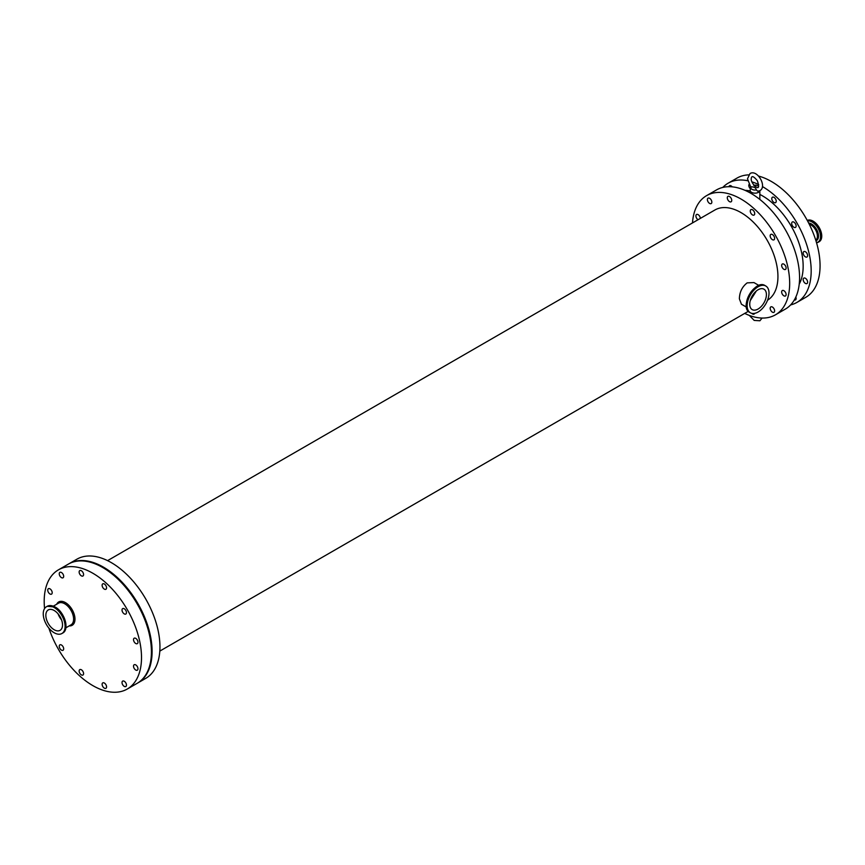<?xml version="1.0" encoding="UTF-8"?>
<svg xmlns="http://www.w3.org/2000/svg" width="865" height="865" viewBox="0 0 865 865"><rect width="100%" height="100%" fill="white"/><g stroke="black" fill="none" stroke-linecap="round" stroke-linejoin="round"><path stroke-width="1.3" d="M807.272 220.434A12.197 7.039 60 0 1 816.582 223.992A12.197 7.039 60 0 1 821.75 236.102A12.197 7.039 60 0 1 819.22 241.681L818.441 242.135A12.197 7.039 60 0 1 816.517 242.697M759.794 190.733A4.833 2.79 180 0 1 754.691 193.154A4.833 2.79 180 0 1 750.171 190.365A4.833 2.79 180 0 1 750.215 190.019L750.809 187.305A4.239 2.444 180 0 1 750.982 186.851C754.183 186.786 755.956 187.813 756.324 189.932A4.239 2.444 180 0 1 750.809 187.305M756.324 189.932L757.74 191.241L759.935 190.657C767.309 186.559 757.394 169.151 750.041 173.508L747.479 178.828L750.961 187.564M753.685 185.283L756.702 187.316M753.923 185.24A4.239 2.444 180 0 1 758.627 186.343M104.341 589.119A3.136 1.817 60 0 1 102.286 586.362A3.136 1.817 60 0 1 102.773 583.843A3.136 1.817 60 0 1 105.908 585.659A3.136 1.817 60 0 1 105.908 589.281A3.136 1.817 60 0 1 104.341 589.119M124.246 613.88A3.136 1.817 60 0 1 122.192 611.112A3.136 1.817 60 0 1 122.679 608.603A3.136 1.817 60 0 1 125.814 610.409A3.136 1.817 60 0 1 125.814 614.042A3.136 1.817 60 0 1 124.246 613.88M61.458 577.636A3.136 1.817 60 0 1 59.415 574.868A3.136 1.817 60 0 1 59.89 572.349A3.136 1.817 60 0 1 63.026 574.165A3.136 1.817 60 0 1 63.026 577.788A3.136 1.817 60 0 1 61.458 577.636M81.364 674.884A3.136 1.817 60 0 1 79.31 672.116A3.136 1.817 60 0 1 79.796 669.607A3.136 1.817 60 0 1 82.932 671.413A3.136 1.817 60 0 1 82.932 675.046A3.136 1.817 60 0 1 81.364 674.884M104.341 688.151A3.136 1.817 60 0 1 102.286 685.383A3.136 1.817 60 0 1 102.773 682.874A3.136 1.817 60 0 1 105.908 684.68A3.136 1.817 60 0 1 105.908 688.313A3.136 1.817 60 0 1 104.341 688.151M81.364 575.852A3.136 1.817 60 0 1 79.31 573.095A3.136 1.817 60 0 1 79.796 570.576A3.136 1.817 60 0 1 82.932 572.392A3.136 1.817 60 0 1 82.932 576.014A3.136 1.817 60 0 1 81.364 575.852M135.729 643.495A3.136 1.817 60 0 1 133.686 640.727A3.136 1.817 60 0 1 134.161 638.219A3.136 1.817 60 0 1 137.308 640.024A3.136 1.817 60 0 1 137.308 643.646A3.136 1.817 60 0 1 135.729 643.495M135.729 670.029A3.136 1.817 60 0 1 133.686 667.261A3.136 1.817 60 0 1 134.161 664.752A3.136 1.817 60 0 1 137.308 666.558A3.136 1.817 60 0 1 137.308 670.18A3.136 1.817 60 0 1 135.729 670.029M61.458 650.134A3.136 1.817 60 0 1 59.415 647.366A3.136 1.817 60 0 1 59.89 644.847A3.136 1.817 60 0 1 63.026 646.663A3.136 1.817 60 0 1 63.026 650.285A3.136 1.817 60 0 1 61.458 650.134M49.975 593.985A3.136 1.817 60 0 1 47.921 591.217A3.136 1.817 60 0 1 48.397 588.697A3.136 1.817 60 0 1 51.543 590.514A3.136 1.817 60 0 1 51.543 594.136A3.136 1.817 60 0 1 49.975 593.985M124.246 686.377A3.136 1.817 60 0 1 122.192 683.61A3.136 1.817 60 0 1 122.679 681.09A3.136 1.817 60 0 1 125.814 682.907A3.136 1.817 60 0 1 125.814 686.529A3.136 1.817 60 0 1 124.246 686.377M754.615 313.368A3.136 1.817 60 0 1 754.064 314.103A3.136 1.817 60 0 1 752.496 313.952A3.136 1.817 60 0 1 751.707 313.325M783.885 295.819A3.136 1.817 60 0 1 781.83 293.062A3.136 1.817 60 0 1 782.317 290.543A3.136 1.817 60 0 1 785.452 292.348A3.136 1.817 60 0 1 785.452 295.981A3.136 1.817 60 0 1 783.885 295.819M805.402 283.406A3.136 1.817 60 0 1 803.347 280.638A3.136 1.817 60 0 1 803.834 278.119A3.136 1.817 60 0 1 806.969 279.936A3.136 1.817 60 0 1 806.969 283.558A3.136 1.817 60 0 1 805.402 283.406M729.519 201.653A3.136 1.817 60 0 1 727.465 198.885A3.136 1.817 60 0 1 727.941 196.366A3.136 1.817 60 0 1 731.087 198.182A3.136 1.817 60 0 1 731.087 201.804A3.136 1.817 60 0 1 729.519 201.653M750.474 188.829A3.136 1.817 60 0 1 748.96 184.548M783.885 269.285A3.136 1.817 60 0 1 781.83 266.517A3.136 1.817 60 0 1 782.317 264.009A3.136 1.817 60 0 1 785.452 265.815A3.136 1.817 60 0 1 785.452 269.447A3.136 1.817 60 0 1 783.885 269.285M805.402 256.862A3.136 1.817 60 0 1 803.347 254.105A3.136 1.817 60 0 1 803.834 251.585A3.136 1.817 60 0 1 806.969 253.402A3.136 1.817 60 0 1 806.969 257.024A3.136 1.817 60 0 1 805.402 256.862M709.614 203.426A3.136 1.817 60 0 1 707.559 200.658A3.136 1.817 60 0 1 708.046 198.15A3.136 1.817 60 0 1 711.181 199.956A3.136 1.817 60 0 1 711.181 203.578A3.136 1.817 60 0 1 709.614 203.426M728.946 186.699A3.136 1.817 60 0 1 729.563 185.726A3.136 1.817 60 0 1 732.223 186.851M772.391 312.168A3.136 1.817 60 0 1 770.347 309.4A3.136 1.817 60 0 1 770.823 306.891A3.136 1.817 60 0 1 773.97 308.697A3.136 1.817 60 0 1 773.97 312.33A3.136 1.817 60 0 1 772.391 312.168M795.843 297.03A3.136 1.817 60 0 1 795.476 299.906A3.136 1.817 60 0 1 794.33 299.95M752.496 214.92A3.136 1.817 60 0 1 750.442 212.152A3.136 1.817 60 0 1 750.928 209.633A3.136 1.817 60 0 1 754.064 211.449A3.136 1.817 60 0 1 754.064 215.071A3.136 1.817 60 0 1 752.496 214.92M774.013 202.496A3.136 1.817 60 0 1 771.958 199.728A3.136 1.817 60 0 1 772.434 197.209A3.136 1.817 60 0 1 775.581 199.026A3.136 1.817 60 0 1 775.581 202.648A3.136 1.817 60 0 1 774.013 202.496M772.391 239.67A3.136 1.817 60 0 1 770.347 236.913A3.136 1.817 60 0 1 770.823 234.393A3.136 1.817 60 0 1 773.97 236.21A3.136 1.817 60 0 1 773.97 239.832A3.136 1.817 60 0 1 772.391 239.67M793.908 227.257A3.136 1.817 60 0 1 791.853 224.489A3.136 1.817 60 0 1 792.34 221.97A3.136 1.817 60 0 1 795.476 223.786A3.136 1.817 60 0 1 795.476 227.409A3.136 1.817 60 0 1 793.908 227.257M698.044 219.732A3.136 1.817 60 0 1 696.055 216.953A3.136 1.817 60 0 1 696.552 214.488A3.136 1.817 60 0 1 698.942 215.299A3.136 1.817 60 0 1 700.336 218.402M58.096 613.89A11.786 6.801 -120 0 0 61.534 619.859M45.845 615.318A11.786 6.801 -120 0 0 50.992 627.179A11.786 6.801 -120 0 0 60.074 630.336A11.786 6.801 -120 0 0 60.074 616.723A11.786 6.801 -120 0 0 48.289 609.922A11.786 6.801 -120 0 0 45.845 615.318M43.25 613.815A15.451 8.92 -120 0 0 49.997 629.374A15.451 8.92 -120 0 0 61.902 633.515A15.451 8.92 -120 0 0 61.902 615.664A15.451 8.92 -120 0 0 46.451 606.743A15.451 8.92 -120 0 0 43.25 613.815M48.873 628.087A68.822 39.736 -120 0 0 127.263 689.037A68.822 39.736 -120 0 0 127.263 609.576A68.822 39.736 -120 0 0 58.442 569.84A68.822 39.736 -120 0 0 44.191 601.348A68.822 39.736 -120 0 0 44.569 608.571M750.258 300.609L756.334 290.997M749.75 304.21A11.786 6.801 120 0 0 752.182 309.605A11.786 6.801 120 0 0 763.968 302.804A11.786 6.801 120 0 0 763.968 289.191A11.786 6.801 120 0 0 754.885 292.348A11.786 6.801 120 0 0 749.75 304.21M746.409 307.107L741.435 304.231L739.38 298.814C739.553 292.111 742.138 286.791 747.155 282.877L753.945 282.574L758.919 285.439M747.155 305.713A15.451 8.92 120 0 0 750.355 312.784A15.451 8.92 120 0 0 765.806 303.864A15.451 8.92 120 0 0 765.806 286.012A15.451 8.92 120 0 0 753.902 290.153A15.451 8.92 120 0 0 747.155 305.713M767.558 300.209A52.235 30.156 -120 0 0 766.898 239.778A52.235 30.156 -120 0 0 714.89 210L107.584 560.628M790.632 304.913A68.822 39.736 -120 0 0 796.924 302.415L805.802 297.29A68.822 39.736 -120 0 0 813.478 233.755A68.822 39.736 -120 0 0 758.551 176.071M748.582 174.881A68.822 39.736 -120 0 0 736.991 178.093L728.114 183.218A68.822 39.736 -120 0 0 722.794 187.424M796.924 302.415A68.822 39.736 -120 0 0 807.456 247.195A68.822 39.736 -120 0 0 762.411 186.559M758.702 184.591A68.822 39.736 -120 0 0 751.869 181.834M747.652 180.731A68.822 39.736 -120 0 0 728.114 183.218M799.217 284.153A57.468 33.184 -120 0 0 759.838 194.441M750.171 190.981A57.468 33.184 -120 0 0 745.068 190.365M744.711 313.4A68.822 39.736 -120 0 0 775.418 314.838L785.312 309.119A68.822 39.736 -120 0 0 785.323 229.647A68.822 39.736 -120 0 0 716.501 189.922L706.597 195.631A68.822 39.736 -120 0 0 692.487 222.943M775.418 314.838A68.822 39.736 -120 0 0 775.418 235.367A68.822 39.736 -120 0 0 706.597 195.631M137.503 683.123A68.822 39.736 -120 0 0 137.849 682.928L145.698 678.398A68.822 39.736 -120 0 0 145.698 598.926A68.822 39.736 -120 0 0 76.888 559.201L69.027 563.731A68.822 39.736 -120 0 0 68.692 563.926M137.849 682.928A68.822 39.736 -120 0 0 137.849 603.467A68.822 39.736 -120 0 0 69.027 563.731M127.263 689.037L137.167 683.328A68.822 39.736 -120 0 0 137.167 603.857A68.822 39.736 -120 0 0 68.346 564.121L58.442 569.84M809.229 224.176A9.201 5.309 60 0 1 817.414 236.156A9.201 5.309 60 0 1 815.76 240.21M808.656 223.062A9.839 5.677 60 0 1 818.506 236.048A9.839 5.677 60 0 1 815.944 240.794M807.521 220.889A11.937 6.898 60 0 1 816.127 225.495A11.937 6.898 60 0 1 820.528 236.599A11.937 6.898 60 0 1 816.484 242.578M807.348 220.575A12.197 7.039 60 0 1 816.301 225.008A12.197 7.039 60 0 1 820.971 236.556A12.197 7.039 60 0 1 818.441 242.135L816.528 242.719M65.848 627.828L71.017 624.844A12.51 7.223 -120 0 0 72.93 614.82A12.51 7.223 -120 0 0 64.767 603.802A12.51 7.223 -120 0 0 58.506 603.186L53.338 606.17M69.2 625.903A13.472 7.774 -120 0 0 74.779 616.799A13.472 7.774 -120 0 0 65.448 602.624A13.472 7.774 -120 0 0 56.69 604.235M65.535 628.942A15.202 8.78 -120 0 0 65.967 625.73A15.202 8.78 -120 0 0 55.219 607.111A15.202 8.78 -120 0 0 52.224 605.878M65.891 625.979A15.451 8.92 -120 0 0 54.96 607.057A15.451 8.92 -120 0 0 47.229 606.289L55.155 607.035C64.453 611.879 69.838 629.623 62.691 633.061A15.451 8.92 -120 0 0 65.891 625.979M760.032 285.147A15.202 8.78 120 0 0 746.29 304.999A15.202 8.78 120 0 0 746.711 308.21M749.566 312.33C738.98 307.14 755.242 278.984 765.028 285.558A15.451 8.92 120 0 0 753.112 289.699A15.451 8.92 120 0 0 746.365 305.259A15.451 8.92 120 0 0 749.566 312.33L750.355 312.784M750.171 190.365L750.171 192.906M759.838 190.711L759.838 199.437M762.065 318.05L759.924 320.774L754.193 320.418L749.339 315.411M754.54 185.888C752.107 182.893 751.004 180.536 751.231 178.828C751.447 175.39 753.48 176.017 757.329 180.699C759.211 186.256 758.994 188.462 756.68 187.305M47.229 606.289L46.451 606.743M62.691 633.061L61.902 633.515M765.028 285.558L765.806 286.012M748.312 311.324L159.809 651.096"/></g></svg>
